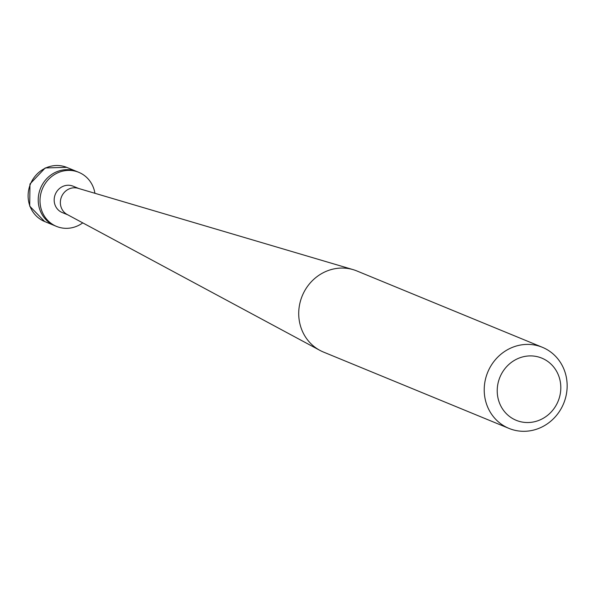 <?xml version="1.0" encoding="UTF-8"?>
<svg xmlns="http://www.w3.org/2000/svg" width="594" height="594" viewBox="0 0 594 594"><rect width="100%" height="100%" fill="white"/><g stroke="black" fill="none" stroke-linecap="round" stroke-linejoin="round"><path stroke-width="0.89" d="M77.213 171.681A29.24 27.369 112.4 0 0 76.99 171.592A29.24 27.369 112.4 0 0 76.767 171.503A29.24 27.369 -67.6 0 0 40.511 188.335A29.24 27.369 -67.6 0 0 54.737 225.668A29.24 27.369 -67.6 0 1 40.511 188.335A29.24 27.369 -67.6 0 1 76.767 171.503A29.24 27.369 112.4 0 1 76.99 171.592L78.772 172.327A29.24 27.369 112.4 0 0 78.556 172.238A29.24 27.369 -67.6 0 0 42.293 189.07A29.24 27.369 -67.6 0 0 56.527 226.403A29.24 27.369 -67.6 0 0 56.742 226.492A29.24 27.369 112.4 0 0 82.744 222.869M44.854 221.599A29.24 27.369 -67.6 0 1 44.632 221.51L54.737 225.668A29.24 27.369 -67.6 0 0 54.96 225.757A29.24 27.369 -67.6 0 1 54.737 225.668L56.527 226.403M94.921 193.288A29.24 27.369 112.4 0 0 78.772 172.327M73.181 186.226A14.256 13.343 112.4 0 0 73.077 186.182A14.256 13.343 112.4 0 0 72.965 186.137A14.256 13.343 -67.6 0 0 55.287 194.342A14.256 13.343 -67.6 0 0 62.221 212.541L67.813 214.842M357.209 271.102A43.852 41.053 112.4 0 0 356.883 270.961A43.852 41.053 112.4 0 0 356.548 270.827A43.852 41.053 -67.6 0 0 353.148 269.646A43.852 41.053 -67.6 0 0 302.227 295.894A43.852 41.053 -67.6 0 0 319.928 350.386A43.852 41.053 -67.6 0 0 323.5 352.071L508.999 428.408A43.852 41.053 -67.6 0 1 487.652 372.408A43.852 41.053 -67.6 0 1 542.047 347.163A43.852 41.053 112.4 0 1 542.374 347.297A43.852 41.053 112.4 0 1 563.721 403.296A43.852 41.053 112.4 0 1 509.333 428.541A43.852 41.053 -67.6 0 1 508.999 428.408M516.476 420.418A33.62 31.475 112.4 0 0 558.234 400.928A33.62 31.475 112.4 0 0 541.557 358.026A33.62 31.475 -67.6 0 0 499.799 377.517A33.62 31.475 -67.6 0 0 516.476 420.418M319.928 350.386L67.248 214.538A14.256 13.343 -67.6 0 1 61.494 196.829A14.256 13.343 -67.6 0 1 78.044 188.298L353.148 269.646M67.107 167.523A29.24 27.369 112.4 0 0 66.884 167.434A29.24 27.369 112.4 0 0 66.662 167.345A29.24 27.369 -67.6 0 0 30.405 184.17A29.24 27.369 -67.6 0 0 44.632 221.51L29.7 206.133L29.967 183.999L45.226 167.946L66.654 167.337M66.884 167.434L76.99 171.592M73.077 186.182L78.66 188.484M356.883 270.961L542.374 347.297"/></g></svg>
